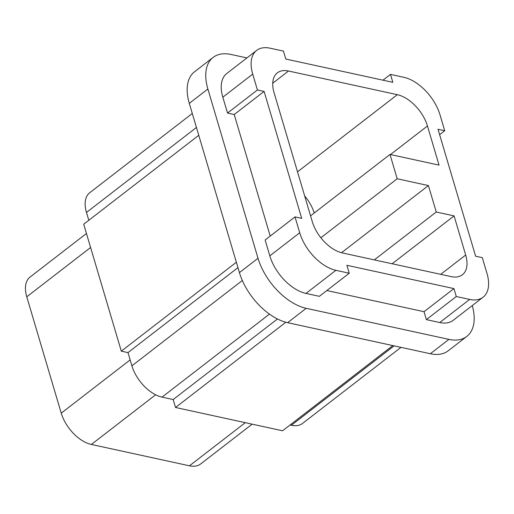 <?xml version="1.0" encoding="UTF-8"?>
<svg xmlns="http://www.w3.org/2000/svg" width="514" height="514" viewBox="0 0 514 514"><rect width="100%" height="100%" fill="white"/><g stroke="black" fill="none" stroke-linecap="round" stroke-linejoin="round"><path stroke-width="0.77" d="M326.846 290.545L424.031 311.696L453.926 288.592L456.278 296.52L426.382 319.624L439.759 322.535A37.304 21.292 52.3 0 0 453.175 320.325L483.07 297.221A37.304 21.292 52.3 0 0 487.009 273.525L482.312 257.655L475.623 256.203L438.024 129.271L444.713 130.729L440.016 114.866A37.304 21.292 52.3 0 0 403.856 77.306L390.479 74.395L392.831 82.33L285.803 59.039L283.452 51.104L270.075 48.194A37.304 21.292 52.3 0 0 256.659 50.404A37.304 21.292 52.3 0 0 252.721 74.1L257.418 89.969L264.106 91.421L234.211 114.526L270.216 236.067M456.278 296.52L469.655 299.431A37.304 21.292 52.3 0 0 483.07 297.221M88.8 220.288L86.48 212.455A31.091 17.746 -127.7 0 1 89.764 192.711L192.287 113.472M444.713 130.729L439.624 134.662M264.106 91.421L301.705 218.354L295.017 216.895L265.121 239.999L269.824 255.869A37.304 21.292 52.3 0 0 305.978 293.423L335.873 270.319L349.25 273.23L346.899 265.295L453.926 288.592M285.835 322.239L175.537 407.486L173.186 399.551L162.038 397.123A31.091 17.746 -127.7 0 1 131.912 365.827L127.992 352.61L237.95 267.627M305.978 293.423L319.355 296.334L349.25 273.23M173.186 399.551L277.451 318.969M295.017 216.895L299.713 232.765A37.304 21.292 52.3 0 0 335.873 270.319M400.978 347.348L302.54 423.427A31.091 17.746 -127.7 0 1 291.361 425.271L290.057 424.988M392.812 345.569L282.565 430.777L175.537 407.486M127.992 352.61L121.304 351.152L83.705 224.226L198.757 135.304M121.304 351.152L236.356 262.236M392.143 263.766L454.087 215.893L465.678 255.028A31.091 17.746 52.3 0 1 462.394 274.772A31.091 17.746 52.3 0 1 451.215 276.622L342.408 252.939A31.091 17.746 52.3 0 1 312.274 221.643L274.052 92.597A31.091 17.746 52.3 0 1 277.335 72.853A31.091 17.746 52.3 0 1 288.515 71.009L397.322 94.685A31.091 17.746 52.3 0 1 427.455 125.981L439.046 165.123L389.991 154.444L310.559 215.841M90.599 247.485L26.773 296.809A31.091 17.746 -127.7 0 1 30.063 277.065L86.448 233.484M430.334 353.735L448.921 339.375A49.742 28.386 52.3 0 0 466.802 336.426L448.221 350.786A49.742 28.386 52.3 0 1 430.334 353.735L287.634 322.683A49.742 28.386 52.3 0 1 239.428 272.606L189.293 103.365A49.742 28.386 52.3 0 1 194.555 71.774L213.137 57.414A49.742 28.386 52.3 0 1 231.024 54.458L246.932 57.921M213.137 57.414A49.742 28.386 52.3 0 0 207.881 89.006L258.009 258.246A49.742 28.386 52.3 0 0 306.216 308.316L448.921 339.375M426.382 319.624L424.031 311.696M234.211 114.526L227.522 113.074L222.825 97.204L252.721 74.1M256.659 50.404L226.764 73.508A37.304 21.292 52.3 0 0 222.825 97.204M466.802 336.426A49.742 28.386 52.3 0 0 472.276 305.56M382.988 80.184L390.479 74.395M227.522 113.074L257.418 89.969M454.087 215.893L436.251 212.012L428.419 185.567L397.2 178.769L389.991 154.444M314.221 213.008A31.091 17.746 52.3 0 0 304.661 195.943M252.156 424.159L200.653 463.962A31.091 17.746 -127.7 0 1 189.473 465.806L91.37 444.456A31.091 17.746 -127.7 0 1 61.237 413.16L26.773 296.809M436.251 212.012L374.308 259.878M341.521 252.727L428.419 185.567M397.2 178.769L320.864 237.77M439.759 322.535L469.655 299.431M86.48 212.455L196.438 127.472M131.912 365.827L242.325 280.49M269.824 255.869L299.713 232.765M440.704 274.328L465.678 255.028M189.293 103.365L207.881 89.006M239.428 272.606L258.009 258.246M287.634 322.683L306.216 308.316M272.735 83.204L288.515 71.009M297.516 171.824L397.322 94.685M291.361 425.271L394.116 345.858M162.038 397.123L269.458 314.105M245.294 422.669L189.473 465.806M390.492 154.553L427.455 125.981M155.633 394.784L91.37 444.456M130.151 359.896L61.237 413.16"/></g></svg>
